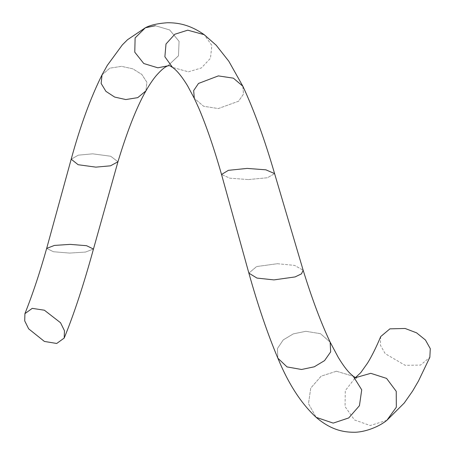 <?xml version="1.0" encoding="UTF-8"?>
<svg xmlns="http://www.w3.org/2000/svg" width="455" height="455" viewBox="0 0 455 455"><rect width="100%" height="100%" fill="white"/><g stroke="black" fill="none" stroke-linecap="round" stroke-linejoin="round"><path stroke-width="0.34" stroke-dasharray="2.27 1.71" d="M93.463 249.044L85.5 252.059L69.609 253.088L53.423 251.729L46.672 248.419L53.423 251.729L69.609 253.088L85.5 252.059L93.463 249.044M380.727 336.563L380.357 345.078L385.209 353.666L405.143 365.32L420.494 365.109L429.838 357.294M386.892 420.301L370.233 425.533L354.473 419.942L345.078 406.628L345.271 390.623L355.287 377.781L345.271 390.623L345.078 406.628L354.473 419.942L370.233 425.533L386.892 420.301M102.022 74.882L109.82 68.17L121.525 66.345L132.775 68.819L141.806 74.427L146.902 82.275L145.896 90.92L146.902 82.275L141.806 74.427L132.775 68.819L121.525 66.345L109.82 68.17L101.965 74.984M117.953 161.77L110.69 156.23L92.683 153.835L78.328 155.161L71.196 159.187L78.328 155.161L92.683 153.835L110.69 156.23L117.953 161.77M157.851 67.812L167.781 65.844L178.485 55.806L179.071 41.337L169.692 29.962L155.343 25.719L145.35 27.772M188.404 71.822L201.423 67.943L210.489 58.24L211.837 45.398L204.204 34.677L211.837 45.398L210.489 58.24L201.423 67.943L188.404 71.822L172.525 67.397L188.404 71.822M167.781 65.844L178.485 55.806L179.071 41.337L169.692 29.962L155.343 25.719M242.868 86.245L243.482 94.071L238.585 101.215L218.332 108.552L203.618 106.26L194.302 98.36L203.618 106.26L218.332 108.552L238.585 101.215L243.482 94.071L242.816 86.149M248.379 179.56L267.512 177.734L274.587 173.6L267.512 177.734L248.379 179.56L229.911 178.184L221.534 174.481L229.911 178.184L248.379 179.56M277.368 263.707L294.573 265.39L303.155 270.236L294.573 265.39L277.368 263.707L256.586 266.567L248.874 273.131L256.586 266.567L277.368 263.707M305.868 331.297L320.519 333.703L330.154 342.143L320.519 333.703L305.868 331.297L293.344 333.862L283.22 339.913L277.442 348.558L277.857 358.176L277.442 348.558L283.22 339.913L293.344 333.862L305.868 331.297M336.433 371.235L353.234 376.239L336.433 371.235L321.15 376.171L310.748 388.109L308.484 403.625L316.134 417.332L308.484 403.625L310.748 388.109L321.15 376.171L336.433 371.235M301.551 369.488L287.02 366.918L277.857 358.176M355.418 377.69L354.291 378.355L356.379 378.15"/><path stroke-width="0.68" d="M356.379 378.15L353.234 376.239L350.168 373.521C346.636 370.051 342.655 364.648 338.224 357.323L330.148 342.143C321.02 322.84 312.016 298.867 303.155 270.236L274.587 173.6C264.634 139.401 254.061 110.281 242.868 86.245L228.819 61.249L216.188 45.227L204.204 34.677C189.246 24.229 177.211 22.687 167.36 22.75C157.606 23.444 150.269 25.116 145.35 27.766L127.599 39.653L122.315 44.914L107.295 65.401L102.022 74.882C90.534 97.95 80.262 126.052 71.196 159.187L46.672 248.419L54.412 245.421L70.081 244.375L86.558 245.694L93.463 249.044C83.726 284.529 73.966 314.195 64.195 338.059L56.716 343.474L44.408 341.443L28.642 328.823L24.718 320.877L24.911 313.654L32.254 308.359L44.397 310.219L60.543 322.749L64.462 330.739L64.195 338.059M301.551 369.488L314.257 366.81L324.551 360.622L330.649 351.903L330.154 342.143L330.649 351.903L324.551 360.622L314.257 366.81L301.551 369.488L287.02 366.918L277.857 358.176C288.39 383.787 301.147 403.505 316.134 417.332L333.225 423.11L348.752 417.923L359.433 405.701L361.719 389.838L353.234 376.239L361.719 389.838L359.433 405.701L348.752 417.923L333.225 423.11L316.134 417.332C330.415 429.554 342.78 432.176 353.353 432.25C363.062 432.597 377.838 427.666 386.892 420.301L396.328 407.219L396.248 391.351L386.579 378.406L370.768 373.316L355.423 377.695L370.768 373.316L386.579 378.406L396.248 391.351L396.328 407.219L386.892 420.301L404.245 403.016L412.605 391.067L418.446 381.068L429.838 357.294L430.282 348.666L425.448 340.004L416.575 332.838L405.126 328.476L389.907 328.851L380.727 336.563C376.245 347.25 371.86 356.089 367.566 363.073L360.769 372.639L355.287 377.781M155.343 25.719L145.35 27.772L135.118 37.919L134.777 52.188L143.786 63.529L157.851 67.812L167.781 65.844C167.326 66.203 164.221 66.487 156.088 75.792C152.857 79.659 149.456 84.704 145.896 90.92L137.751 97.643L125.785 99.554L114.654 97.063L105.918 91.358L101.147 83.475L102.022 74.882L101.147 83.475L105.918 91.358L114.654 97.063L125.785 99.554L137.751 97.643L145.896 90.92C135.289 109.564 125.734 136.039 117.953 161.77L93.463 249.044L86.558 245.694L70.081 244.375L54.412 245.421L46.672 248.419C39.773 272.841 32.521 294.59 24.911 313.654M95.857 167.139L110.502 165.819L117.953 161.77L110.502 165.819L95.857 167.139L78.146 164.716L71.196 159.187L78.146 164.716L95.857 167.139M204.204 34.677L187.739 30.178L174.839 34.239L166.001 43.998L164.881 56.773L172.525 67.397L164.881 56.773L166.001 43.998L174.839 34.239L187.739 30.178L204.204 34.677M145.35 27.772L135.118 37.919L134.777 52.188L143.786 63.529L157.851 67.812M277.857 358.176C267.659 334.004 258.002 305.652 248.874 273.131L256.95 278.079L273.973 279.899L295.09 276.924L301.483 273.847L303.155 270.236L301.483 273.847L295.09 276.924L273.973 279.899L256.95 278.079L248.874 273.131L221.534 174.481L228.376 170.341L247.15 168.407L265.902 169.829L274.587 173.6L265.902 169.829L247.15 168.407L228.376 170.341L221.534 174.481C214.077 148.415 206.502 126.314 198.801 108.182L194.302 98.36L193.665 90.59L198.482 83.453L218.343 75.9L233.387 78.163L242.868 86.245L233.387 78.163L218.343 75.9L198.482 83.453L193.665 90.59L194.302 98.36L187.528 85.728C179.441 72.555 174.618 68.893 172.525 67.397L169.522 65.611L167.781 65.844"/></g></svg>

